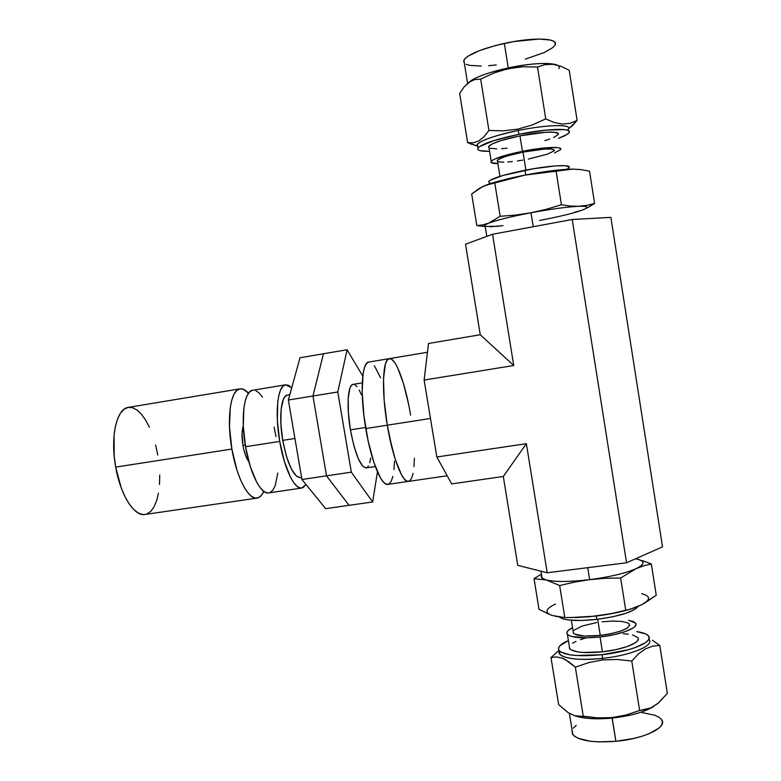 <?xml version="1.0" encoding="UTF-8"?>
<svg xmlns="http://www.w3.org/2000/svg" width="781" height="781" viewBox="0 0 781 781"><rect width="100%" height="100%" fill="white"/><g stroke="black" fill="none" stroke-linecap="round" stroke-linejoin="round"><path stroke-width="1.17" d="M391.837 359.397L394.62 362.433L391.837 359.397L389.289 358.635L387.103 360.236L385.355 364.219L383.51 378.785L384.164 400.282L387.278 425.196C381.343 390.578 382.651 358.684 389.309 358.625C382.651 358.684 381.343 390.578 387.278 425.196C392.55 457.471 402.527 483.078 408.463 481.399C402.527 483.078 392.55 457.471 387.278 425.196L430.468 418.479L387.278 425.196L389.612 437.585L395.313 459.579L401.541 474.887L404.519 479.27L407.252 481.291L409.644 480.911L411.597 478.226L413.061 473.393L411.597 478.226L409.644 480.911L407.252 481.291L404.519 479.27L401.541 474.887L395.313 459.579L392.335 449.212L387.278 425.196L365.772 428.535C371.034 460.692 381.44 486.133 387.845 484.396L408.404 481.408M526.365 443.686L547.217 572.776L626.547 562.779L572.209 219.49L492.547 234.261L513.742 365.508L424.122 380.054L436.833 456.983L526.365 443.686L503.306 476.478L517.764 565.366L503.306 476.478L451.652 483.898L503.306 476.478L526.365 443.686L547.217 572.776L517.764 565.366L547.217 572.776L626.547 562.779L662.522 546.846L610.879 217.382L572.209 219.49L626.547 562.779L662.522 546.846L610.879 217.382L662.522 546.846L610.879 217.382L572.209 219.49L492.547 234.261L465.535 244.219L480.256 334.746L465.535 244.219L492.547 234.261L513.742 365.508L424.122 380.054L428.515 343.474L480.256 334.746L513.742 365.508L480.256 334.746L428.515 343.474L424.122 380.054L436.833 456.983L526.365 443.686M451.652 483.898L436.833 456.983L451.652 483.898M408.502 403.816L403.357 383.178L397.539 367.568L403.357 383.178L408.502 403.816M413.998 466.638L414.379 458.252L413.998 466.638M427.461 352.26L389.309 358.625C395.752 357.151 405.583 384.184 410.591 415.131M389.309 358.625L368.759 362.062C361.603 362.208 359.816 394.054 365.772 428.535L387.278 425.196L384.164 400.282L383.51 378.785L385.355 364.219L387.103 360.236L389.289 358.635M392.892 476.342L391.252 481.184L389.114 483.888L386.546 484.288L383.637 482.316L380.484 477.962L373.982 462.762L368.124 440.875L363.946 415.961L362.169 392.316L363.058 373.953L364.444 367.695L366.367 363.702L368.739 362.062M374.421 365.791L380.581 377.848M394.493 461.21L393.975 469.596M362.257 382.866L353.08 384.369C347.818 384.564 346.354 406.462 350.415 429.833L365.596 427.471L350.415 429.833C355.072 454.054 360.305 466.745 366.113 467.926L375.31 466.56M366.152 467.917L362.892 466.374L358.323 458.798L353.92 445.951L350.415 429.833L348.394 413.11L348.189 398.564L349.8 388.499L351.196 385.658L352.914 384.398M354.877 384.76L357.015 386.683M359.231 390.07L361.447 394.786M370.643 458.076L369.764 462.655M368.505 465.896L366.904 467.653M337.792 391.974L312.966 396.016L323.461 353.773L347.096 349.761L337.792 391.974L351.323 472.163L372.664 501.968L377.438 471.88L372.664 501.968L349.068 505.327L372.664 501.968L351.323 472.163L326.507 475.834L351.323 472.163L337.792 391.974L347.096 349.761L323.461 353.773L312.966 396.016L337.792 391.974M362.774 376.1L347.096 349.761L362.774 376.1M349.068 505.327L326.507 475.834L312.966 396.016L323.461 353.773L300.021 357.757L323.461 353.773L312.966 396.016L288.355 400.018L300.021 357.757L288.355 400.018L312.966 396.016L326.507 475.834L312.966 396.016L326.507 475.834L349.068 505.327L326.507 475.834L301.925 479.485L326.507 475.834L349.068 505.327L325.667 508.656L349.068 505.327M325.667 508.656L301.925 479.485L288.355 400.018L301.925 479.485L325.667 508.656M289.819 394.717L287.447 395.108C281.111 395.489 278.632 417.288 282.732 440.367L294.925 438.473L282.732 440.367C287.515 464.265 293.383 476.703 300.334 477.689L301.583 477.503M300.392 477.679L296.516 476.254L291.274 468.873L286.402 456.26L282.732 440.367L280.857 423.829L281.101 409.371L283.366 399.325L285.143 396.445L287.252 395.137M301.73 488.066L306.025 484.523L303.048 487.637L300.197 488.008L297.083 486.368L293.802 482.746L290.503 477.23L284.362 461.425L279.715 441.421L245.537 446.732C250.027 473.598 260.971 494.695 268.723 492.899L301.73 488.066C294.593 489.765 284.206 468.454 279.715 441.421C274.57 412.456 277.733 385.248 285.621 384.799L291.733 387.796L288.443 385.258L285.495 384.818L282.839 386.38L280.594 389.914L278.846 395.323L277.694 402.43L277.372 420.578L279.715 441.421L245.537 446.732L243.281 426.006L243.897 407.926L245.234 400.829L247.196 395.411L249.676 391.857L252.575 390.266M285.602 384.799L252.712 390.246C244.17 390.812 240.372 417.952 245.537 446.732L250.291 466.599L256.715 482.258L260.219 487.705L263.714 491.278L267.073 492.87L268.801 492.889M255.758 390.656L259.116 392.97L262.504 397.08M274.102 427.1L276.015 436.608M277.87 473.091L275.088 485.977L272.862 490.126L270.158 492.46M245.263 445.072L242.94 445.434C244.297 452.834 246.279 458.271 248.866 461.747L246.005 456.553L243.76 449.436L242.94 445.434L245.263 445.072M243.281 425.967C241.729 430.614 241.622 437.106 242.94 445.434L242.042 433.592L243.281 425.967M257.047 498.112C259.741 497.663 261.996 495.408 263.802 491.337L261.635 495.086L258.667 497.614L255.289 498.093L251.619 496.433L247.792 492.674L243.975 486.905L240.323 479.329L236.994 470.24L231.869 449.055L115.695 467.116C120.469 495.125 134.332 516.71 144.973 514.474L257.047 498.112C248.563 500.055 236.653 477.679 231.869 449.055C226.334 418.391 230.649 389.475 240.001 388.84C242.706 388.44 245.537 389.904 248.495 393.233L243.399 389.28L239.904 388.85L236.711 390.539L233.968 394.307L231.781 400.077L230.258 407.643L229.497 426.934L231.869 449.055L115.695 467.116L114.202 456.163L114.065 435.339L115.403 426.358L117.599 418.841L120.547 413.061L124.111 409.215L128.143 407.418L132.477 407.682L136.929 409.966L141.341 414.125L145.549 419.963L149.425 427.266M239.992 388.84L128.269 407.399C116.613 408.443 110.082 437.126 115.695 467.116L121.192 487.783L124.96 496.609L129.187 503.93L133.688 509.466L138.286 513.029L142.777 514.523L145.081 514.454M155.624 445.072L157.752 454.952M159.734 474.994L159.509 484.474M158.465 493.143L156.63 500.699L154.052 506.84L150.811 511.311L147.004 513.927M568.383 129.148L577.13 120.469L570.062 123.261L562.408 124.072L554.207 122.519L545.734 118.888L532.056 125.028L517.91 129.119L518.262 130.486C549.307 124.052 575.958 124.13 567.299 130.144M558.083 134.654L558.083 134.654C561.461 130.876 541.692 131.374 519.951 135.845C502.368 139.584 491.981 143.06 488.769 146.272L488.75 147.56M478.04 147.97C476.674 150.343 480.52 151.465 489.58 151.338L480.051 150.645L478.07 149.708L477.796 148.4L479.28 146.779L493.69 140.629L518.877 134.293L518.262 130.486C495.183 135.445 481.574 140.043 477.445 144.29L477.503 146.086C473.628 143.099 492.733 135.582 518.262 130.486L518.877 134.293L545.831 130.115L564.634 129.626L567.816 130.329L569.242 131.423L568.871 132.858L566.772 134.566L558.63 138.266C564.292 136.177 567.738 134.342 568.958 132.75C573.459 127.772 547.54 128.387 518.877 134.293C495.789 139.223 482.18 143.782 478.04 147.97L477.445 144.29M568.841 167.856C572.893 164.137 550.195 165.26 525.047 170.268L525.798 174.944L525.047 170.268C504.741 174.427 492.713 178.078 488.965 181.231L489.189 182.656L488.75 181.524L490.117 180.304L502.925 175.481L533.198 168.784L555.271 165.923L565.083 165.699L569.115 166.87M556.892 64.999C548.203 62.236 531.998 63.202 508.265 67.908L508.236 68.65L522.782 66.785L537.504 67.029L545.021 64.618L552.899 64.286L561.061 66.317L569.222 70.29L577.13 120.469L570.062 123.261L562.408 124.072L554.207 122.519L545.734 118.888L532.056 125.028L517.91 129.119L503.335 130.837L488.945 130.447L484.025 136.724L478.782 140.951L473.247 142.806L467.624 142.601L476.283 145.852M554.354 150.011L551.376 149.044L544.367 149.093L523.026 152.1L525.906 170.102L523.026 152.1C508.607 155.116 500.055 157.86 497.37 160.33L497.331 161.286M555.096 44.956C559.313 38.035 533.042 36.971 504.35 43.404L508.265 67.908C491.796 71.549 479.749 75.562 472.124 79.965L468.961 82.278C474.985 77.241 488.086 72.457 508.265 67.908L504.35 43.404C481.252 48.832 467.76 54.445 463.865 60.225L464.334 63.124L463.65 60.84L465.037 58.585L468.161 56.086L479.222 50.716L495.242 45.601L513.673 41.578L539.095 39.05L550.478 40.065L553.768 41.334L555.291 43.043L555.018 45.103L553.007 47.436L544.259 52.552L525.281 59.131M586.521 208.234L594.614 203.48L586.785 205.383L578.662 206.291L570.208 206.047L561.432 204.759L546.251 209.298L530.992 212.764L533.228 226.724L530.992 212.764C510.989 216.601 496.853 220.076 488.574 223.181L484.952 225.026L485.167 226.334C483.644 225.748 484.776 224.694 488.574 223.181L482.707 224.889L476.81 225.563L471.685 193.971L482.658 186.571L488.594 184.404L524.969 175.1L572.785 169.086L581.152 169.643L589.538 171.215L594.614 203.48L589.538 171.215L581.152 169.643L572.785 169.086C561.158 169.252 545.226 171.264 524.969 175.1L552.138 170.707L572.785 169.086L564.448 169.682L556.131 171.332L561.432 204.759L556.131 171.332L540.423 172.699L524.969 175.1C508.636 178.332 495.945 181.573 486.905 184.833L483.283 186.288M558.259 133.629L554.656 132.282L546.104 132.214L519.951 135.845L522.43 151.299L509.085 154.345L494.734 159.06L492.225 160.417L491.024 161.589L491.161 162.507L497.897 163.61C492.42 163.58 490.185 162.819 491.19 161.325C494.432 158.318 504.848 154.98 522.43 151.299L519.951 135.845L500.855 140.629L492.284 143.87L488.603 146.555M574.494 212.286L581.22 210.479C571.887 213.643 558.005 216.962 539.583 220.437M586.492 208.029C588.083 206.623 585.467 206.047 578.662 206.291C567.123 206.877 551.23 209.035 530.992 212.764L515.606 215.058L500.172 216.298L494.842 183.232L500.172 216.298L488.574 223.181C496.853 220.076 510.989 216.601 530.992 212.764L515.606 215.058L500.172 216.298L488.574 223.181L482.707 224.889L476.81 225.563L485.206 226.568M490.224 226.773L502.935 225.641M483.254 186.298L499.342 180.967L524.969 175.1L485.587 185.351L479.807 188.065L471.685 193.971L476.81 225.563M558.835 68.63C563.13 62.226 536.947 61.611 508.265 67.908L508.236 68.65L494.051 72.926L480.676 79.106L474.789 79.564L470.543 81.263L464.187 86.857L459.658 93.398L467.624 142.601L459.658 93.398L464.187 86.857L469.235 82.093L474.789 79.564L480.676 79.106L488.945 130.447L480.676 79.106L494.051 72.926L501.06 70.505L515.48 67.42L522.782 66.785L537.504 67.029L545.734 118.888L537.504 67.029L545.021 64.618L552.899 64.286L561.061 66.317L569.222 70.29L577.13 120.469L571.389 126.727M491.532 183.252L490.605 183.105M568.793 167.915L566.791 169.292M490.214 148.292L496.745 148.859M501.539 148.673L507.113 148.195M544.904 140.639L549.785 139.028M553.7 137.466L558.044 134.703M496.257 64.921L488.623 65.702M481.272 66.082L469.791 65.36L466.111 64.286M522.43 151.299C544.162 146.896 563.882 146.184 560.446 149.727L554.53 152.978L560.426 149.757L560.66 148.761L559.538 148.019L557.078 147.57L542.795 148.126L522.43 151.299M528.259 159.09L547.452 154.179L554.188 150.821C554.09 147.99 543.703 148.419 523.026 152.1L507.406 155.907L500.338 158.445L497.243 160.525M498.493 161.833L503.804 162.204M507.738 162.009L512.316 161.589M517.393 160.945L522.772 160.105M568.373 129.08C572.873 124.013 546.934 124.56 518.262 130.486L517.91 129.119L503.335 130.837L488.945 130.447L484.025 136.724L478.782 140.951L473.247 142.806L467.624 142.601L471.988 144.446M498.776 226.285L485.431 226.422M577.862 211.524L581.669 210.314C589.557 207.365 588.562 206.018 578.662 206.291L570.208 206.047L561.432 204.759L546.251 209.298L530.992 212.764C551.23 209.035 567.123 206.877 578.662 206.291L586.785 205.383L594.614 203.48L587.917 207.521M652.418 640.283L659.799 645.448L652.418 640.283M648.826 639.229C655.337 645.145 631.399 655.376 602.639 658.344L602.756 659.896L617.175 659.467L631.77 661.038L638.37 654L645.321 648.933L652.545 646.17L659.799 645.448L667.345 693.391L658.422 703.037L650.807 707.898L639.619 710.515L626.03 715.035L611.972 717.593L612.187 718.071C630.814 715.962 644.686 712.047 653.824 706.327C644.686 712.047 630.814 715.962 612.187 718.071C596.098 719.516 583.729 718.764 575.07 715.806L580 717.202C588.63 718.989 599.359 719.281 612.187 718.071L615.906 741.296L611.972 717.593L597.524 717.885L574.465 715.64L568.207 712.662L558.63 704.628L551.005 657.573L558.63 704.628L568.207 712.662L574.465 715.64M602.063 654.693C579.014 656.821 564.741 655.493 559.255 650.729C557.038 647.605 560.084 644.218 568.402 640.557L559.997 645.692L558.571 648.005L558.854 650.163L560.875 652.057L569.857 654.8L576.524 655.523L602.063 654.693L602.639 658.344L602.063 654.693L628.334 649.753L635.509 647.478L645.692 642.538L648.318 640.088L649.167 637.774L648.259 635.685L645.653 633.908L636.73 631.604C642.743 632.464 646.629 633.86 648.376 635.822C654.488 641.679 630.589 651.725 602.063 654.693M559.303 651.012L559.831 654.263C565.327 659.086 579.6 660.453 602.639 658.344C631.175 655.396 655.054 645.282 648.933 639.356M596.83 619.372L596.293 616.024L596.83 619.372L581.289 620.485L568.588 619.968L563.95 619.128L559.508 617.156C564.722 620.631 577.159 621.373 596.83 619.372C619.743 616.219 633.508 611.894 638.126 606.407L635.246 609.141L626.216 613.192L612.685 616.805L596.83 619.372M602.131 621.803L612.714 621.061L621.676 621.422L627.651 622.857L629.213 623.921C630.287 628.549 620.641 632.385 600.257 635.402L584.432 636.046L574.572 634.104L573.244 632.991L573.137 631.331L573.439 633.254C576.925 636.085 585.867 636.798 600.257 635.402L597.68 619.274L600.257 635.402L611.416 633.596L620.963 630.999L627.377 628.031L629.691 625.171M571.985 731.026L572.785 734.472C578.487 740.691 592.867 742.965 615.906 741.296L598.158 741.862L590.309 741.237L578.243 738.348L574.465 736.21L572.356 733.74M627.924 609.844L615.838 612.821L595.473 616.121L580.176 617.351L564.809 617.566L559.655 585.545L546.231 579.951L559.655 585.545L574.513 582.099L589.645 579.648C569.691 581.952 555.223 582.06 546.231 579.951L534.038 578.682L539.007 609.336L534.038 578.682L541.418 574.094L534.038 578.682L546.231 579.951C542.063 578.809 540.52 577.257 541.614 575.285L542.063 578.047L546.231 579.951C555.223 582.06 569.691 581.952 589.645 579.648L587.732 567.67L589.645 579.648L605.011 578.321L620.641 577.999L625.766 610.371L610.664 613.759L595.473 616.121L580.176 617.351L564.809 617.566L559.655 585.545L574.513 582.099L589.645 579.648C609.756 577.003 625.171 573.371 635.91 568.753L643.603 565.854L651.325 563.989L656.245 595.268L641.601 604.797L633.84 608.067L625.766 610.371L620.641 577.999L635.91 568.753C642.197 565.825 644.286 563.335 642.187 561.295M600.042 636.964C582.489 638.663 571.604 637.784 567.397 634.338C565.854 632.356 567.572 630.14 572.551 627.709L567.924 630.736L566.869 632.425L567.133 633.987L568.714 635.343L571.575 636.456L586.619 637.843L600.042 636.964L602.415 651.823L600.042 636.964C621.676 634.641 639.961 627.221 635.363 622.965L635.959 624.449L635.236 626.137L633.186 627.934L625.386 631.565L613.71 634.748L600.042 636.964M637.657 637.442C642.285 641.943 624.048 649.558 602.415 651.823L583.056 652.477L577.969 651.94L571.057 649.88L569.466 648.445L569.339 646.356L569.73 648.816C573.967 652.457 584.862 653.453 602.415 651.823L616.082 649.616L627.729 646.375L635.509 642.636L637.55 640.771L638.262 639.004M644.647 603.088L656.245 595.268L651.325 563.989L642.05 560.475L651.325 563.989L643.603 565.854L635.91 568.753C625.171 573.371 609.756 577.003 589.645 579.648L605.011 578.321L620.641 577.999L635.91 568.753C645.174 564.224 645.282 560.973 636.242 558.991L639.893 559.85M555.291 616.287L564.809 617.566L551.962 615.438L539.007 609.336L549.453 614.403M633.742 608.018L637.765 606.515M641.718 593.667C650.827 596.147 650.788 599.857 641.601 604.797L629.837 609.326L610.664 613.759L588.61 616.834L570.042 617.595L595.473 616.121C607.462 614.686 618.298 612.587 627.983 609.824M558.971 650.348L551.005 657.573L556.355 656.899L562.242 658.149L568.656 661.692L575.363 667.208L583.251 716.206L575.363 667.208L588.659 662.62L602.756 659.896L617.175 659.467L631.77 661.038L638.37 654L645.321 648.933L652.545 646.17L659.799 645.448L667.345 693.391L657.846 703.505L650.807 707.898M647.137 709.246L639.619 710.515L631.77 661.038L639.619 710.515L626.03 715.035L611.972 717.593L597.524 717.885L583.251 716.206L577.471 716.294M585.682 638.018L580.39 639.639M575.948 641.396L572.512 643.212M637.628 637.413L632.551 634.953M628.344 634.172L623.238 633.733M573.313 728.175L576.271 725.315M642.197 712.653L654.556 715.142L658.793 717.095L661.487 719.438L662.483 722.093L661.712 724.963L659.184 727.931L649.167 733.691L642.06 736.239L633.918 738.416L615.906 741.296C644.403 738.806 667.97 727.238 661.605 719.613M628.627 620.28L635.363 622.965L633.411 621.637L628.627 620.28M596.704 622.564L582.187 626.011L573.84 630.326M556.355 656.899L562.242 658.149L565.405 659.642L575.363 667.208L588.659 662.62L602.756 659.896L602.639 658.344C576.388 661.38 555.642 657.446 559.372 650.856M555.457 604.064C545.48 608.77 544.308 612.568 551.962 615.438M408.463 481.399L447.181 475.785M488.965 181.231L489.404 183.955M499.947 176.369L497.37 160.33M463.865 60.225L467.604 83.342M484.952 225.026L486.797 236.379M491.19 161.325L488.769 146.272M470.543 81.263L472.124 79.965M467.751 142.659L477.503 146.086M486.26 185.117L486.905 184.833M485.177 226.402L479.583 225.973M559.255 650.729L559.831 654.263M571.35 620.241L573.439 633.254M572.785 734.472L569.378 713.375M542.063 578.047L540.95 571.204M567.397 634.338L569.73 648.816M577.042 716.226L580 717.202M576.876 617.527L575.226 617.517"/></g></svg>
